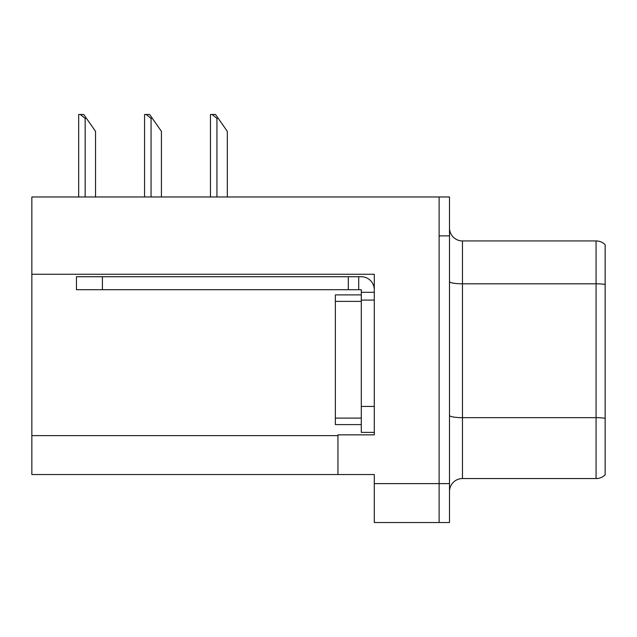 <?xml version="1.0" encoding="UTF-8"?>
<svg xmlns="http://www.w3.org/2000/svg" width="637" height="637" viewBox="0 0 637 637"><rect width="100%" height="100%" fill="white"/><g stroke="black" fill="none" stroke-linecap="round" stroke-linejoin="round"><path stroke-width="0.96" d="M374.277 300.083L374.277 406.438L361.298 406.438L361.298 432.38L374.277 432.38L374.277 406.438L374.277 434.848L337.952 434.848L337.952 474.533L31.85 474.533L31.85 274.268L374.277 274.268L374.277 300.083L361.298 300.083L361.298 289.708L348.328 289.708L348.328 276.737L361.298 276.737A12.971 12.971 0 0 1 374.269 289.716M337.952 474.533L374.277 474.533L374.277 522.531L439.124 522.531L439.124 483.618L439.124 522.531L449.499 522.531L449.499 483.618L439.124 483.618L439.124 196.968L31.85 196.968L31.85 274.268M449.499 491.525A12.971 12.971 0 0 1 462.47 478.554L596.073 478.554L596.073 240.937L462.47 240.937A12.971 12.971 0 0 1 449.499 227.966A12.971 12.971 0 0 0 462.47 240.937L462.47 478.554M439.124 196.968L449.499 196.968L449.499 235.881L439.124 235.881L439.124 483.618L374.277 483.618M605.15 244.64A12.971 12.971 0 0 0 596.073 240.937A12.971 12.971 0 0 1 605.15 244.64L605.15 474.852A12.971 12.971 0 0 1 596.073 478.554M449.499 235.881L449.499 483.618M218.236 118.363L216.938 118.363L212.033 114.469L215.513 114.469L227.313 131.333L227.313 196.968M210.457 196.968L210.457 114.469L212.033 114.469M152.347 118.363L151.049 118.363L146.144 114.469L149.623 114.469L161.424 131.333L161.424 196.968M144.567 196.968L144.567 114.469L146.144 114.469M86.457 118.363L85.159 118.363L80.254 114.469L83.726 114.469L95.534 131.333L95.534 196.968M78.677 196.968L78.677 114.469L80.254 114.469M361.298 406.438L361.306 294.891L335.365 294.891L335.365 424.6L361.298 424.6M102.406 289.708L102.406 276.737L76.464 276.737L76.464 289.708L348.328 289.708M102.406 276.737L348.328 276.737M361.298 432.38L374.277 432.38M358.703 289.708L358.703 276.737M374.277 292.303L361.298 292.303M31.85 435.628L337.952 435.628M605.15 284.452A12.971 2.253 180 0 0 596.073 283.807L462.47 283.807A12.971 2.253 -0 0 1 449.499 281.554M605.15 418.31A12.971 2.253 180 0 0 596.073 417.665L462.47 417.665A12.971 2.253 0 0 1 449.499 415.412M216.938 196.968L216.938 118.363M151.049 196.968L151.049 118.363M85.159 196.968L85.159 118.363M335.365 418.111L361.298 418.111M335.365 301.381L361.298 301.381"/></g></svg>
